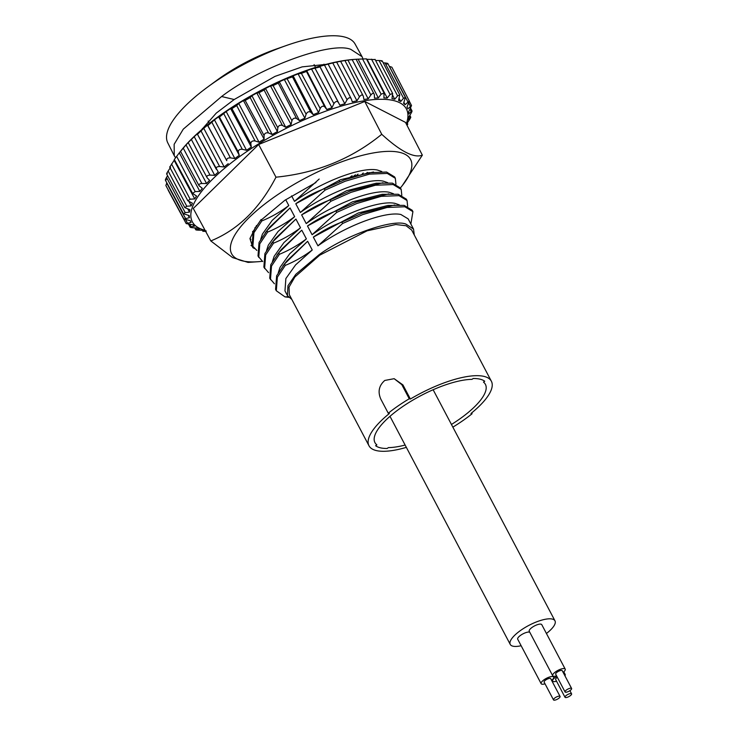 <?xml version="1.0" encoding="UTF-8"?>
<svg xmlns="http://www.w3.org/2000/svg" width="737" height="737" viewBox="0 0 737 737"><rect width="100%" height="100%" fill="white"/><g stroke="black" fill="none" stroke-linecap="round" stroke-linejoin="round"><path stroke-width="1.11" d="M414.268 234.983L413.531 229.078L405.94 224.094C392.674 218.613 344.732 235.6 318.78 254.974L295.804 274.33L287.974 285.707L287.421 295.565L291.852 299.471M413.531 229.078L408.141 218.852L400.891 214.504C385.617 211.058 346.666 225.264 317.951 245.826L342.622 223.486L341.894 222.095C331.862 225.844 322.345 230.847 313.345 237.102L317.951 245.826M410.859 224.02L412.913 211.648L412.186 210.257L404.125 205.374L387.984 205.439L358.265 212.993L313.345 237.102M399.362 204.877L395.023 203.384C379.748 199.939 340.807 214.145 312.092 234.716L336.763 212.367L336.035 210.975C326.003 214.725 316.486 219.727 307.486 225.983L312.092 234.716M407.662 206.424L407.054 200.528L406.327 199.137L398.266 194.264L382.125 194.319L352.406 201.874L307.486 225.983M393.494 193.757L389.164 192.274C373.889 188.829 334.948 203.034 306.233 223.597L330.904 201.256L330.167 199.865C320.144 203.615 310.627 208.617 301.626 214.872L306.233 223.597M401.803 195.305L401.195 189.418L400.467 188.027L392.406 183.145L376.266 183.209L346.547 190.763L301.626 214.872M387.634 182.647L383.304 181.155C368.03 177.709 329.089 191.915 300.374 212.486L325.045 190.137L324.308 188.746C314.284 192.504 304.768 197.498 295.767 203.753L300.374 212.486M373.521 171.988L340.687 179.644L295.767 203.753M381.775 171.528L377.445 170.044C362.171 166.599 323.23 180.805 294.505 201.367L319.185 179.027M471.652 412.923L472.085 413.752L470.971 413.485A69.177 22.294 152.2 0 0 491.367 381.222L411.679 230.064L406.115 225.752L395.778 224.527L367.072 230.838L319.711 255.195L294.864 276.992L289.051 287.071L289.282 294.597L368.979 445.756A69.177 22.294 152.2 0 0 376.331 450.574A69.177 22.294 152.2 0 0 406.354 447.368M491.367 381.222A69.177 22.294 152.2 0 0 410.371 399.03L409.256 398.763L401.812 384.65L394.157 378.689L384.788 380.449C378.956 385.552 377.63 391.771 380.817 399.113L388.261 413.227L389.385 413.494A69.177 22.294 152.2 0 0 368.979 445.756M254.928 227.733L254.827 228.249M249.944 238.595L250.985 239.313M261.828 220.925L253.933 232.717L252.874 246.305L252.137 244.924L253.196 231.326L261.101 219.543L261.828 220.925C271.345 217.056 280.327 211.924 288.793 205.549L272.156 220.427L262.436 234.08L260.686 239.368M252.874 246.305L256.845 250.423M265.329 232.652L269.484 227.392L290.056 207.935L266.96 230.653L259.055 242.445L257.996 256.034L262.704 261.543M266.96 230.653L267.688 232.044C277.204 228.166 286.186 223.044 294.653 216.66L278.015 231.538L268.296 245.2L266.545 250.479M267.688 232.044L259.793 243.836L258.733 257.425M271.188 243.763L275.343 238.502L295.915 219.046L272.819 241.773L264.915 253.556L263.864 267.153L268.563 272.653M272.819 241.773L273.556 243.155C283.063 239.285 292.055 234.154 300.521 227.779L283.874 242.657L274.155 256.31L272.404 261.598M273.556 243.155L265.652 254.947L264.592 268.535M277.048 254.882L281.202 249.622L301.774 230.165L278.678 252.883L270.774 264.675L269.724 278.264L274.431 283.773M278.678 252.883L279.415 254.274C288.922 250.396 297.914 245.274 306.38 238.889L289.733 253.768L280.014 267.43L278.264 272.708M279.415 254.274L271.511 266.066L270.451 279.655M409.256 398.763A71.646 23.087 152.2 0 0 398.192 405.857A71.646 23.087 152.2 0 0 388.261 413.227M410.371 399.03L402.936 384.917L394.157 378.689M375.621 445.738A64.018 20.627 152.2 0 0 387.128 448.483L388.381 447.617L387.128 448.483A64.018 20.627 152.2 0 1 375.621 445.738L376.874 444.872A62.433 20.12 -27.8 0 1 402.301 406.842A62.433 20.12 -27.8 0 1 471.966 379.362L473.228 378.496L471.966 379.362A62.433 20.12 152.2 0 0 402.301 406.842A62.433 20.12 152.2 0 0 376.874 444.872L375.621 445.738M484.734 381.241A64.018 20.627 152.2 0 0 473.228 378.496A64.018 20.627 152.2 0 1 484.734 381.241L483.481 382.107A62.433 20.12 -27.8 0 1 451.449 424.466A62.433 20.12 152.2 0 0 483.481 382.107L484.734 381.241M405.129 445.047A62.433 20.12 -27.8 0 1 388.381 447.617A62.433 20.12 152.2 0 0 405.129 445.047M472.085 413.752A71.646 23.087 -27.8 0 1 462.163 421.122A71.646 23.087 -27.8 0 1 452.859 427.147M395.944 184.195L395.336 178.299L394.599 176.908L386.547 172.034L368.767 172.734L344.4 179.865L324.308 188.746M395.336 178.299L387.275 173.416L369.495 174.116L345.128 181.256L325.045 190.137M382.954 182.748L350.259 190.984L330.167 199.865M401.195 189.418L393.143 184.536L375.354 185.236L350.996 192.366L330.904 201.256M388.823 193.859L356.118 202.095L336.035 210.975M407.054 200.528L399.003 195.646L381.213 196.346L356.855 203.486L336.763 212.367M394.682 204.978L361.978 213.214L341.894 222.095M412.913 211.648L404.862 206.765L387.072 207.465L362.715 214.596L342.622 223.486M338.983 180.307L339.72 181.717M362.042 174.208L363.249 173.02M366.658 173.149L367.339 172.394M282.907 265.993L287.071 260.732L307.633 241.275L284.537 264.003L276.642 275.785L275.583 289.383L276.311 290.765L285.026 296.891L288.72 297.333M284.537 264.003L285.274 265.384L277.37 277.176L276.311 290.765M285.026 296.891L288.185 296.735M285.274 265.384C294.782 261.515 303.773 256.384 312.239 250.009L295.592 264.887L285.873 278.54L284.961 290.894L287.421 295.565M328.895 186.507L333.013 184.02L333.271 184.49M323.967 64.202A79.218 25.528 -27.8 0 1 323.396 65.077M203.034 128.542A79.218 25.528 -27.8 0 1 202.371 128.533M362.06 56.685L355.105 44.054A105.888 34.123 152.2 0 0 343.939 36.85A105.888 34.123 152.2 0 0 286.361 45.51A105.888 34.123 152.2 0 0 207.797 86.929A105.888 34.123 152.2 0 0 167.769 142.831L174.254 155.71L174.144 144.314L183.264 129.159L221.607 96.519C259.977 67.085 331.024 41.161 350.821 49.37L362.06 56.685L362.991 58.877M175.535 157.672L174.254 155.71M201.652 129.712L216.273 113.102L234.182 99.523L221.607 96.519M234.182 99.523L274.947 76.408L302.152 66.874L325.975 64.386M207.797 86.929L216.918 80.241A79.218 25.528 -27.8 0 1 275.693 49.25L286.361 45.51M563.142 672.411A7.084 2.285 152.2 0 0 565.215 669.122A7.084 2.285 152.2 0 0 564.468 668.625A7.084 2.285 152.2 0 0 556.813 671.02A7.084 2.285 152.2 0 0 552.695 675.728A7.084 2.285 152.2 0 0 553.45 676.225A7.084 2.285 152.2 0 0 556.582 675.875M565.215 669.122L541.778 624.663A7.084 2.285 152.2 0 0 541.022 624.165A7.084 2.285 152.2 0 0 533.367 626.561A7.084 2.285 152.2 0 0 529.249 631.268L552.695 675.728M565.445 692.2A3.713 1.198 152.2 0 0 569.452 690.947A3.713 1.198 152.2 0 0 571.617 688.478A3.713 1.198 152.2 0 0 571.221 688.22A3.713 1.198 152.2 0 0 567.204 689.473A3.713 1.198 152.2 0 0 565.049 691.942A3.713 1.198 152.2 0 0 565.445 692.2M571.617 688.478L562.239 670.698A3.713 1.198 152.2 0 0 561.843 670.44A3.713 1.198 152.2 0 0 557.835 671.683A3.713 1.198 152.2 0 0 555.68 674.152L565.049 691.942M556.822 676.336A7.084 2.285 152.2 0 0 552.658 681.071A7.084 2.285 152.2 0 0 553.413 681.568A7.084 2.285 152.2 0 0 556.546 681.218M564.938 675.82A7.084 2.285 152.2 0 0 565.187 674.466A7.084 2.285 152.2 0 0 564.431 673.977A7.084 2.285 152.2 0 0 563.925 673.904M565.408 697.543A3.713 1.198 152.2 0 0 569.425 696.29A3.713 1.198 152.2 0 0 571.58 693.821A3.713 1.198 152.2 0 0 571.184 693.563A3.713 1.198 152.2 0 0 567.168 694.816A3.713 1.198 152.2 0 0 565.012 697.285A3.713 1.198 152.2 0 0 565.408 697.543M551.598 680.371A7.084 2.285 152.2 0 0 553.671 677.073A7.084 2.285 152.2 0 0 552.925 676.584A7.084 2.285 152.2 0 0 545.269 678.97A7.084 2.285 152.2 0 0 541.151 683.678A7.084 2.285 152.2 0 0 541.898 684.176A7.084 2.285 152.2 0 0 545.039 683.825M529.746 632.208A7.084 2.285 152.2 0 0 529.479 632.125A7.084 2.285 152.2 0 0 521.824 634.511A7.084 2.285 152.2 0 0 517.706 639.219L541.151 683.678M553.902 700.15A3.713 1.198 152.2 0 0 557.909 698.897A3.713 1.198 152.2 0 0 560.065 696.428A3.713 1.198 152.2 0 0 559.678 696.17A3.713 1.198 152.2 0 0 555.661 697.423A3.713 1.198 152.2 0 0 553.505 699.892A3.713 1.198 152.2 0 0 553.902 700.15M560.065 696.428L550.696 678.648A3.713 1.198 152.2 0 0 550.299 678.39A3.713 1.198 152.2 0 0 546.283 679.643A3.713 1.198 152.2 0 0 544.127 682.112L553.505 699.892M546.43 633.488A25.288 8.153 152.2 0 0 554.979 620.83A25.288 8.153 152.2 0 0 552.289 619.071A25.288 8.153 152.2 0 0 524.947 627.602A25.288 8.153 152.2 0 0 510.244 644.414A25.288 8.153 152.2 0 0 512.934 646.183A25.288 8.153 152.2 0 0 521.142 645.732M557.347 677.321A3.713 1.198 152.2 0 0 555.643 679.496L565.012 697.285M205.052 230.248A120.997 38.987 -27.8 0 1 228.148 165.346A120.997 38.987 -27.8 0 1 365.672 100.564A120.997 38.987 -27.8 0 1 406.28 123.917M406.852 125.014L407.782 124.111L407.064 125.428M406.52 124.369A122.37 39.439 152.2 0 0 406.806 123.678L409.431 119.753C410.905 117.423 411.145 116.704 410.14 117.598L410.767 117.174L409.827 115.341M336.652 62.083A122.766 39.568 -27.8 0 0 332.323 63.05L324.446 65.068A122.766 39.568 -27.8 0 0 319.84 66.394L320.042 66.929L311.53 69.029A122.766 39.568 -27.8 0 0 306.712 70.688L306.472 71.461L301.396 73.35L298.089 73.884A122.766 39.568 -27.8 0 0 293.142 75.847L292.478 76.888L284.353 79.559A122.766 39.568 -27.8 0 0 279.332 81.807L278.282 83.115L273.086 85.575L270.516 85.98A122.766 39.568 -27.8 0 0 265.523 88.468L264.104 90.043L258.973 92.733L256.817 93.028A122.766 39.568 -27.8 0 0 251.925 95.718L250.175 97.57L245.181 100.453L243.459 100.601A122.766 39.568 -27.8 0 0 238.742 103.456L236.706 105.575L231.934 108.597L230.653 108.579A122.766 39.568 -27.8 0 0 226.195 111.545L219.442 117.054L218.603 116.833A122.766 39.568 -27.8 0 0 214.467 119.864L207.898 125.677L207.512 125.235A122.766 39.568 -27.8 0 0 203.762 128.293L197.479 134.327L197.534 133.655A122.766 39.568 -27.8 0 0 194.236 136.677L188.847 141.955A122.766 39.568 -27.8 0 0 186.037 144.903L180.547 151.389L198.99 185.604L202.316 188.377A122.37 39.439 152.2 0 0 199.874 191.427L179.303 152.835A122.766 39.568 -27.8 0 1 180.114 151.804L181.081 150.569A120.997 38.987 -27.8 0 1 344.538 60.48A120.997 38.987 -27.8 0 1 353.972 59.421L355.529 59.31A122.766 39.568 -27.8 0 0 354.571 59.384L347.928 60.102A122.766 39.568 -27.8 0 0 345.966 60.388A122.766 39.568 -27.8 0 0 343.958 60.701L336.652 62.083L356.957 100.822L359.444 96.842C361.213 94.649 362.493 94.41 363.286 96.114L363.921 99.504A122.37 39.439 152.2 0 1 366.077 99.163A122.37 39.439 152.2 0 1 368.196 98.859L370.868 94.972C372.682 92.871 373.843 92.742 374.35 94.594L374.507 98.178A122.37 39.439 152.2 0 1 378.339 97.947L381.13 94.179L384.051 93.102L383.913 97.901A122.37 39.439 152.2 0 1 387.229 98.076L390.094 94.474L392.637 93.479L391.973 98.675A122.37 39.439 152.2 0 1 394.728 99.265L397.602 95.847L399.776 94.944L398.56 100.499A122.37 39.439 152.2 0 1 400.725 101.485L403.544 98.279L405.359 97.468L403.59 103.327A122.37 39.439 152.2 0 1 405.11 104.7L409.302 101.015L406.962 107.132A122.37 39.439 152.2 0 1 407.331 107.795A122.37 39.439 152.2 0 1 407.828 108.864L411.532 105.538L408.639 111.84A122.37 39.439 152.2 0 1 408.823 113.913L411.145 111.471C412.361 110.403 412.315 111.038 411.016 113.378L408.584 117.386A122.37 39.439 152.2 0 1 408.095 119.763L410.14 117.598L409.367 116.105M410.012 109.288L411.145 111.471L412.029 110.946L410.601 108.192M356.118 59.301L374.35 94.594M355.529 59.31A122.766 39.568 -27.8 0 1 358.127 59.163L365.976 58.877M366.602 59.255A122.766 39.568 -27.8 0 1 367.063 59.282L374.46 59.55M381.444 61.291C382.927 60.922 382.135 60.664 379.076 60.535L375.621 60.471M386.833 64.091C388.611 63.631 388.012 63.253 385.055 62.949L383.222 62.829M409.302 101.015L391.854 67.178L389.329 66.385M262.344 261.313A101.144 32.594 -27.8 0 1 257.821 261.736A101.144 32.594 -27.8 0 1 252.551 214.329A101.144 32.594 -27.8 0 1 376.533 152.421A101.144 32.594 -27.8 0 1 402.338 185.54A101.144 32.594 -27.8 0 1 400.403 187.907M422.347 155.148L405.497 122.388L364.76 101.466L258.65 144.498L193.278 208.46L210.819 240.935C237.922 229.898 259.645 208.645 275.979 177.184C316.495 173.14 351.752 158.842 381.738 134.291C400.513 151.454 414.056 158.4 422.347 155.148L402.338 185.54M258.65 144.498L275.979 177.184M364.76 101.466L381.738 134.291M257.821 261.736L248.083 262.418L232.597 257.591L210.819 240.935M355.437 174.798L352.682 176.935M254.486 248.535A80.646 25.988 -27.8 0 1 252.809 247.568L249.944 238.539L256.559 225.494M261.303 219.939L284.887 200.261L315.961 182.518M358.053 174.125L356.017 175.885M252.671 232.505L252.598 231.482M348.629 178.317L352.102 175.738M250.985 245.384L253.399 247.19M194.236 136.677L214.716 175.332A122.37 39.439 152.2 0 1 218.272 172.071L197.479 134.327M186.037 144.903L206.563 183.522A122.37 39.439 152.2 0 1 209.584 180.353L207.208 177.875C206.277 176.235 207.217 175.314 210.036 175.102L214.716 175.332M207.208 177.875L188.35 142.886M199.506 186.185C198.29 184.701 199.073 183.817 201.846 183.504L206.563 183.522M180.666 151.205L181.569 150.007A122.766 39.568 -27.8 0 0 180.114 151.804M179.303 152.835L174.549 159.146M174.476 159.782A122.766 39.568 -27.8 0 0 174.135 160.344L194.752 198.907A122.37 39.439 152.2 0 1 196.567 196.033L192.606 193.416L195.185 191.583L199.874 191.427M174.135 160.344L170.081 166.608M189.022 201.652L191.27 205.844A122.37 39.439 152.2 0 1 192.431 203.2L187.843 200.777L190.137 199.211L194.752 198.907M170.615 167.317L168.137 171.021C166.488 173.619 166.23 174.42 167.336 173.444M187.815 209.013L189.483 212.136A122.37 39.439 152.2 0 1 189.98 209.759L184.794 207.585L186.802 206.268L191.27 205.844M167.575 175.655L166.516 177.424C165.06 180.031 165.014 180.749 166.369 179.57M188.175 215.333L189.427 217.682A122.37 39.439 152.2 0 1 189.243 215.6L183.485 213.712L185.217 212.643L189.483 212.136M166.811 182.785L165.88 185.558L183.955 219.082L189.427 217.682M205.282 230.69A122.37 39.439 152.2 0 1 203.338 230.248L198.631 230.174C195.885 230.064 195.185 229.833 196.512 229.502L199.506 229.023A122.37 39.439 152.2 0 1 197.35 228.028L192.689 227.742C190.035 227.475 189.51 227.134 191.104 226.729L194.485 226.185A122.37 39.439 152.2 0 1 192.965 224.813L186.185 223.597L191.104 222.39A122.37 39.439 152.2 0 1 190.846 221.929A122.37 39.439 152.2 0 1 190.247 220.649L183.955 219.082M188.598 224.315L190.146 227.189L191.104 226.729L189.897 224.463M194.743 227.871L195.775 229.797L196.512 229.502L195.674 227.926M206.139 231.556L203.523 231.225L206.102 230.838M202.362 230.239L202.988 231.39L203.523 231.225L202.997 230.248M405.11 104.7L403.931 102.425M400.725 101.485L399.159 98.463M394.728 99.265L392.628 95.211M387.229 98.076L367.063 59.282M378.339 97.947L358.127 59.163M368.196 98.859L347.928 60.102M345.063 60.793L363.286 96.114M356.957 100.822A122.37 39.439 152.2 0 0 352.314 101.863L351.199 98.684C350.112 97.137 348.739 97.487 347.063 99.753L328.333 64.543M332.977 63.354L351.199 98.684M347.063 99.753L344.815 103.788L324.446 65.068M319.84 66.394L339.858 105.216A122.37 39.439 152.2 0 1 344.815 103.788M311.53 69.029L331.945 107.713L333.907 103.659C335.455 101.347 336.91 100.886 338.265 102.277L339.858 105.216M306.712 70.688L326.758 109.5A122.37 39.439 152.2 0 1 331.945 107.713M298.089 73.884L318.559 112.54L320.19 108.496C321.581 106.165 323.082 105.603 324.713 106.819L326.758 109.5M293.142 75.847L313.225 114.659A122.37 39.439 152.2 0 1 318.559 112.54M284.353 79.559L304.86 118.196L306.122 114.198C307.32 111.858 308.858 111.213 310.728 112.254L313.225 114.659M279.332 81.807L299.471 120.61A122.37 39.439 152.2 0 1 304.86 118.196M270.516 85.98L291.078 124.581L291.926 120.675C292.911 118.353 294.459 117.625 296.55 118.491L299.471 120.61M265.523 88.468L285.707 127.252A122.37 39.439 152.2 0 1 291.078 124.581M256.817 93.028L277.416 131.601L277.831 127.814C278.577 125.539 280.106 124.737 282.4 125.419L285.707 127.252M251.925 95.718L272.156 134.493A122.37 39.439 152.2 0 1 277.416 131.601M243.459 100.601L264.095 139.136L264.049 135.507C264.546 133.296 266.029 132.439 268.489 132.946L272.156 134.493M238.742 103.456L259.019 142.204A122.37 39.439 152.2 0 1 264.095 139.136M230.653 108.579L251.326 147.087L250.81 143.641C251.031 141.504 252.45 140.61 255.057 140.951L259.019 142.204M226.195 111.545L246.527 150.274A122.37 39.439 152.2 0 1 251.326 147.087M218.603 116.833L239.304 155.314L238.318 152.071C238.254 150.044 239.58 149.114 242.298 149.298L246.527 150.274M214.467 119.864L234.854 158.575A122.37 39.439 152.2 0 1 239.304 155.314M207.512 125.235L226.766 160.684C226.416 158.768 227.632 157.829 230.414 157.865L234.854 158.575M203.762 128.293L224.195 166.967A122.37 39.439 152.2 0 1 228.23 163.688M216.337 169.326C215.701 167.548 216.789 166.608 219.608 166.516L224.195 166.967M291.603 195.858L294.505 201.367M285.716 199.699L288.793 205.549M290.056 207.935L294.653 216.66M295.915 219.046L300.521 227.779M301.774 230.165L306.38 238.889M402.936 384.917L401.812 384.65M318.78 254.974L319.711 255.195M307.633 241.275L312.239 250.009M210.036 175.102L191.528 139.781M201.846 183.504L183.301 148.201M195.185 191.583L176.594 156.299M190.137 199.211L171.509 163.946M186.802 206.268L168.137 171.021M185.217 212.643L166.516 177.424M185.411 218.235L166.673 183.043M187.382 222.952L185.724 219.847M407.368 124.442L406.898 123.53M410.371 106.156L408.805 103.152M407.819 101.734L389.376 66.385M403.544 98.279L385.055 62.949M397.602 95.847L379.076 60.535M390.094 94.474L371.522 59.181M381.13 94.179L362.521 58.905M370.868 94.972L352.212 59.725M359.444 96.842L340.761 61.613M350.969 98.251L333.013 63.428M338.265 102.277L320.042 66.929M333.907 103.659L315.15 68.477M324.713 106.819L306.472 71.461M320.19 108.496L301.396 73.35M310.728 112.254L292.478 76.888M306.122 114.198L287.301 79.071M296.55 118.491L278.282 83.115M291.926 120.675L273.086 85.575M282.4 125.419L264.104 90.043M277.831 127.814L258.973 92.733M268.489 132.946L250.175 97.57M264.049 135.507L245.181 100.453M255.057 140.951L236.706 105.575M250.81 143.641L231.934 108.597M242.298 149.298L223.91 113.94M238.318 152.071L219.442 117.054M230.414 157.865L211.989 122.508M226.766 160.684L207.898 125.677M219.608 166.516L201.146 131.168M216.144 168.957L197.507 134.392M209.372 123.374L208.156 121.061M315.547 67.399L314.073 64.607M565.187 674.466L563.796 671.849M571.58 693.821L569.904 690.661M553.671 677.073L553.174 676.133M554.979 620.83L433.135 389.735M510.244 644.414L389.984 416.322M552.658 681.071L552.077 679.965M192.606 193.416L174.282 159.422M187.843 200.777L169.621 166.967M184.794 207.585L166.636 173.914M183.485 213.712L165.383 180.141M190.846 221.929L190.146 220.63M186.185 223.597L168.119 190.072M407.782 124.111L407.229 123.033M411.532 105.538L409.357 101.319M407.331 107.795L406.981 107.105M405.359 97.468L387.883 63.575M399.776 94.944L382.254 60.959M392.637 93.479L375.041 59.356M384.051 93.102L366.372 58.803"/></g></svg>
